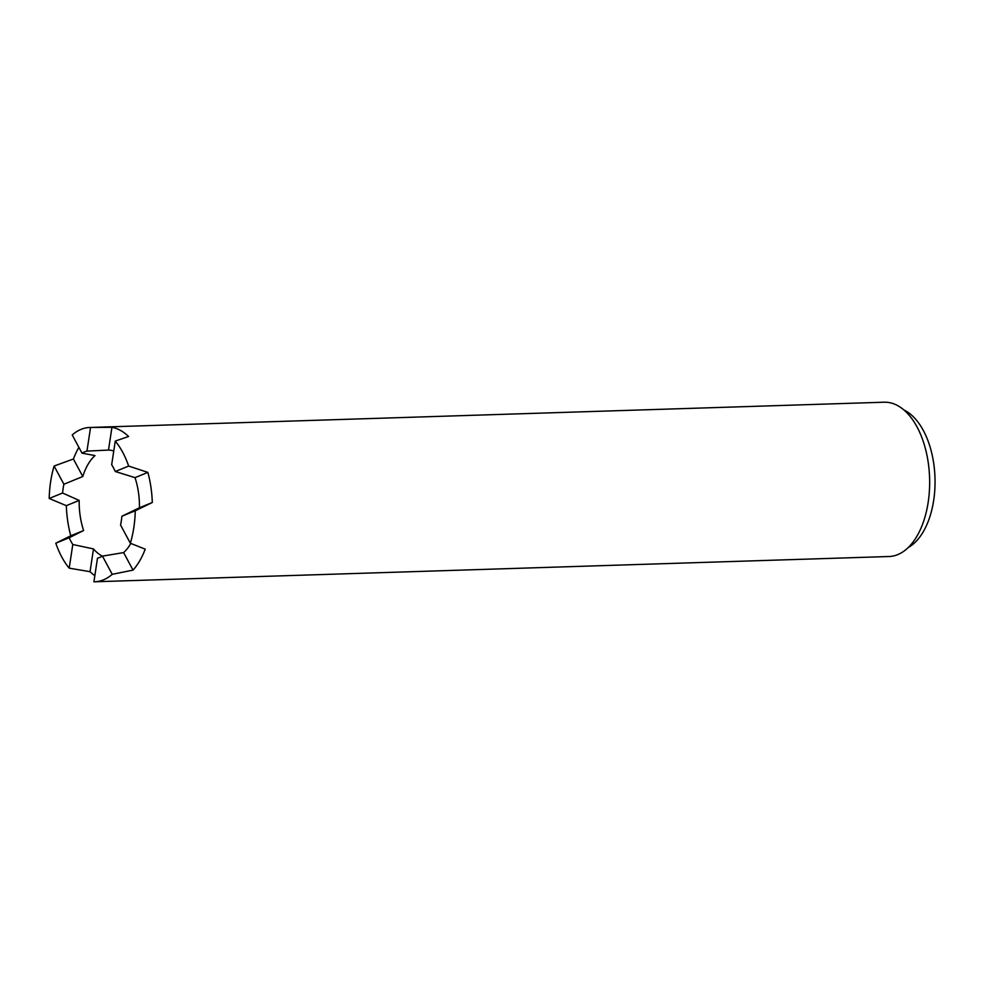 <?xml version="1.0" encoding="UTF-8"?>
<svg xmlns="http://www.w3.org/2000/svg" width="984" height="984" viewBox="0 0 984 984"><rect width="100%" height="100%" fill="white"/><g stroke="black" fill="none" stroke-linecap="round" stroke-linejoin="round"><path stroke-width="1.48" d="M903.976 410.033A71.537 39.864 88.2 0 1 933.705 463.353A71.537 39.864 88.2 0 1 908.355 547.448M89.778 427.474L884.149 402.21A77.195 43.013 88.2 0 1 928.207 462.382A77.195 43.013 88.2 0 1 889.056 556.514L94.685 581.778A77.195 43.013 -91.8 0 0 112.237 574.324L133.037 570.105A77.195 43.013 88.2 0 0 145.226 549.17L130.343 543.229A77.195 43.013 -91.8 0 0 135.263 510.782L152.299 502.504A77.195 43.013 88.2 0 0 150.921 487.117A77.195 43.013 88.2 0 0 147.858 472.394L128.658 466.059A77.195 43.013 -91.8 0 0 115.263 441.09L128.584 436.49A77.195 43.013 88.2 0 0 111.942 427.314L90.553 427.462A77.195 43.013 -91.8 0 0 89.778 427.474A77.195 43.013 -91.8 0 0 72.226 434.94L81.992 453.144L94.993 455.58A54.034 30.11 88.2 0 0 82.804 476.514L63.886 484.239A54.034 30.11 -91.8 0 0 62.558 493.021L79.175 500.413L66.322 505.665A77.195 43.013 88.2 0 0 67.712 521.053A77.195 43.013 88.2 0 0 70.774 535.776L55.805 543.193A77.195 43.013 -91.8 0 0 69.2 568.162L90.048 571.692A77.195 43.013 88.2 0 0 94.845 575.689M130.823 543.426A54.034 30.11 88.2 0 1 123.627 552.59L102.471 556.12A54.034 30.11 -91.8 0 1 97.502 558.137L93.91 581.79A77.195 43.013 -91.8 0 0 94.685 581.778M70.774 535.776L83.628 530.524A54.034 30.11 88.2 0 1 80.184 515.96A54.034 30.11 88.2 0 1 79.175 500.413M111.942 427.314L108.498 450.069L86.961 451.115A54.034 30.11 -91.8 0 0 81.992 453.144M108.498 450.069A54.034 30.11 88.2 0 1 113.75 451.016M147.858 472.394L135.005 477.646L115.3 471.508A54.034 30.11 -91.8 0 0 111.672 464.743L115.263 441.09M135.005 477.646A54.034 30.11 88.2 0 1 138.436 492.209A54.034 30.11 88.2 0 1 139.445 507.756L152.299 502.504M130.343 543.229L120.565 525.025A54.034 30.11 -91.8 0 0 121.905 516.231L139.445 507.756M102.422 556.144A54.034 30.11 88.2 0 1 93.492 548.924L90.048 571.692M83.628 530.524L69.163 537.744A54.034 30.11 -91.8 0 0 72.791 544.509L93.492 548.924M78.892 447.363A77.195 43.013 88.2 0 0 73.406 458.999L54.12 466.035A77.195 43.013 -91.8 0 0 49.2 498.47L66.322 505.665M121.905 516.231L135.263 510.782M102.471 556.12L112.237 574.324M72.791 544.509L69.2 568.162M55.805 543.193L69.163 537.744M62.558 493.021L49.2 498.47M54.12 466.035L63.886 484.239M90.553 427.462L86.961 451.115M128.658 466.059L115.3 471.508M73.406 458.999L82.804 476.514M123.627 552.59L133.037 570.105"/></g></svg>
